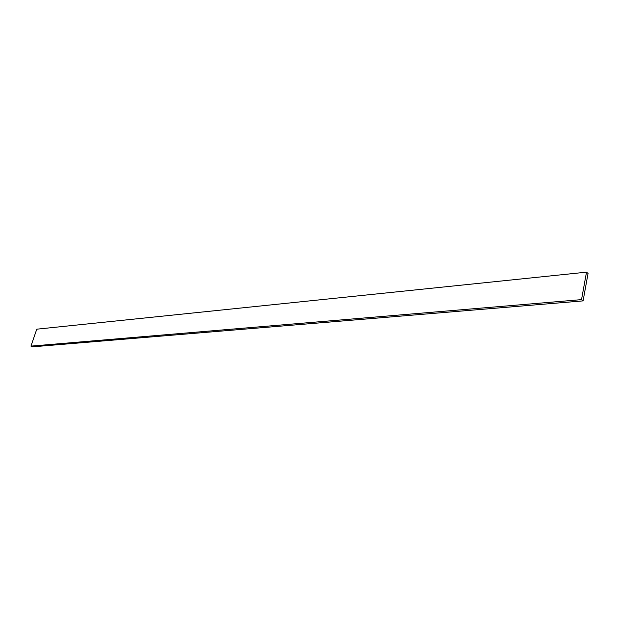 <?xml version="1.0" encoding="UTF-8"?>
<svg xmlns="http://www.w3.org/2000/svg" width="619" height="619" viewBox="0 0 619 619"><rect width="100%" height="100%" fill="white"/><g stroke="black" fill="none" stroke-linecap="round" stroke-linejoin="round"><path stroke-width="0.93" d="M586.51 272.167L36.776 329.184L30.95 346.114L32.428 346.833L583.09 300.888L588.05 273.459L586.51 272.167L581.527 299.627L30.95 346.114M581.527 299.627L583.09 300.888"/></g></svg>

